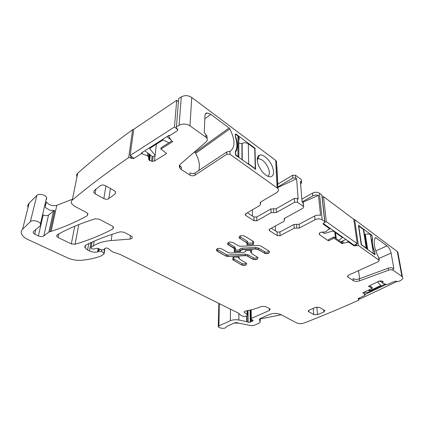 <?xml version="1.0" encoding="UTF-8"?>
<svg xmlns="http://www.w3.org/2000/svg" width="424" height="424" viewBox="0 0 424 424"><rect width="100%" height="100%" fill="white"/><g stroke="black" fill="none" stroke-linecap="round" stroke-linejoin="round"><path stroke-width="0.64" d="M369.447 285.792L372.092 287.196L372.261 288.304L362.743 292.846L363.458 293.196L363.368 292.549M397.77 254.199L397.776 252.042L402.44 276.936C403.245 278.192 402.588 279.389 400.468 280.534L398.369 281.562L394.76 281.276L387.181 284.605L382.787 283.354L383.063 281.949L382.522 281.154L380.339 280.921L378.796 281.282L368.44 286.285L372.261 288.304M329.141 227.619L329.162 228.817L326.231 231.435L325.007 231.997L320.422 232.347L319.351 233.386L319.389 234.573L328.478 240.864L328.351 239.682L333.858 236.963L341.908 242.565L342.051 243.742L343.048 243.244L342.762 240.938M397.776 252.042L397.277 251.549L401.931 276.464L402.44 276.936M378.95 258.831L378.563 257.416C374.053 248.019 373.03 241.388 375.505 237.519L387.054 245.867C389.041 247.6 390.393 250.006 391.108 253.08L393.79 268.037L393.589 268.683L393 268.35C391.744 267.629 390.144 267.576 388.199 268.185L359.282 278.849L359.557 280.836L388.548 270.21C390.499 269.6 392.105 269.653 393.361 270.374L401.931 276.464M353.791 219.383L354.671 219.611L397.277 251.549M354.671 219.611L358.365 245.507L379.199 260.347L378.484 261.592L348.751 275.07C347.648 275.626 347.298 276.241 347.701 276.909L353.314 280.63C355.026 281.536 357.109 281.605 359.557 280.836M372.108 235.903L372.473 238.739C371.928 241.993 372.606 246.19 374.498 251.337L375.086 254.427L374.821 254.692L361.19 244.712L358.434 225.314L371.694 235.161L371.97 235.967M358.365 245.507L353.961 245.846L348.592 242.062L343.048 243.244M329.236 228.441L323.162 224.1L324.837 221.715L322.203 219.807C320.072 218.604 317.682 218.583 315.032 219.743L299.397 227.98L294.24 228.186L280.094 235.68L277.333 235.654L269.595 230.704L269.245 230.386L269.775 229.055L283.947 221.312L284.509 219.886L284.425 218.466M321.938 195.899L324.673 221.561M322.203 219.807L319.447 193.206L321.843 195.003M319.447 193.206C317.375 191.966 315.064 191.945 312.504 193.143L312.769 195.925C314.629 194.987 316.543 194.802 318.509 195.369L320.56 215.44C318.546 214.883 316.585 215.063 314.677 215.986L315.032 219.743M302.079 201.893L312.769 195.925M301.851 199.121L312.504 193.143M300.653 184.329L301.581 182.527L300.431 181.599L302.079 201.919L303.261 202.831L303.573 206.636L302.98 202.566M301.204 180.969L301.31 182.251M277.831 186.989L292.83 178.059L295.719 178.085L296.615 178.753L298.178 199.126L297.266 198.474L294.298 198.443L276.215 208.719L276.4 212.498L294.574 202.264L297.553 202.29L303.293 206.371M276.946 184.626L292.624 175.234L295.507 175.26L301.077 179.432M277.847 184.875L276.883 166.606M191.733 97.462L189.968 125.843C186.364 123.654 182.739 123.469 179.098 125.281L176.405 126.903L178.684 98.548L181.281 96.905C184.785 95.066 188.272 95.252 191.733 97.462L275.695 160.41L276.48 161.2L276.623 163.977M226.75 154.241L226.776 151.972L195.173 172.913L195.056 175.149L226.75 154.241L230.004 154.294L277.911 188.537C278.87 190.074 278.409 191.457 276.538 192.692L260.765 201.972L260.251 203.499L260.219 202.481M178.684 98.548L178.594 99.667M176.405 126.903L176.358 128.064L177.736 129.325L177.412 130.703L169.038 136.035L168.879 136.692L171.566 140.742L172.722 141.643L160.887 149.062L161.009 147.785L171.837 140.98M142.3 152.386L142.135 153.711L147.446 155.91L148.58 156.758L148.665 159.164L149.481 160.511L152.608 161.385L154.49 160.982L166.643 153.483L160.887 149.062M142.135 153.711L141.24 153.748L133.597 158.613L131.419 158.465L130.571 157.85L128.7 157.553C107.166 172.372 88.393 186.518 72.382 200.006L72.297 200.075C71.158 201.093 70.935 202.285 71.63 203.653L74.433 206.175L86.634 212.583L87.948 213.754L87.307 215.673C76.013 221.98 63.945 227.211 51.103 231.372L48.861 232.092L43.81 235.956L48.548 215.021L53.519 211.062L48.861 232.092M133.682 129.691L132.574 129.723L128.7 157.553M132.574 129.723C111.698 144.823 93.439 159.292 77.793 173.119L77.709 173.193C76.617 174.211 76.373 175.409 76.983 176.782M53.519 211.062L54.701 210.574L50 210.256L45.951 207.951L45.214 206.875L46.375 201.882C48.739 205.068 52.216 206.223 56.8 205.343L72.467 199.216M46.502 199.481L46.603 197.531L40.476 223.766L40.402 225.663L33.406 231.557L33.173 232.871L34.699 234.17L38.367 235.903C40.556 236.788 42.374 236.804 43.81 235.956M46.603 197.531C45.522 194.717 38.743 193.243 36.84 195.427L30.369 221.71C32.298 219.584 39.321 221.026 40.476 223.766M28.011 207.681C27.518 205.963 27.899 204.448 29.161 203.138L36.84 195.427M29.161 203.138L22.562 229.198L30.369 221.71M22.562 229.198C21.105 230.661 20.824 232.341 21.704 234.255C22.758 236.316 24.841 238.081 27.947 239.544L67.405 257.803C71.963 259.817 76.723 260.633 81.689 260.257C88.748 259.61 95.124 258.211 100.827 256.07L103.975 254.071L104.15 253.494L101.5 251.4L99.004 251.194L97.6 251.994C94.838 252.487 92.13 252.142 89.475 250.95L87.609 250.049L85.107 247.923C84.482 246.604 84.938 245.533 86.48 244.712C96.407 239.83 107.648 235.527 120.209 231.806L124.009 232.214L131.096 235.935L132.177 236.883C132.632 238.071 131.912 238.802 129.998 239.083L111.162 240.551C103.748 241.187 97.812 242.994 93.349 245.973L91.065 247.537L90.9 248.119L92.156 248.909L94.086 249.068L96.237 248.31L98.05 248.416L101.304 249.789L103.392 249.763L104.876 248.586C105.698 247.817 106.8 247.802 108.178 248.533L112.365 251.782L120.347 254.532L237.917 312.854L241.002 315.345L242.873 316.267L245.273 316.421L247.192 315.567L247.552 314.931L244.272 312.377C244.102 311.614 244.786 311.115 246.328 310.871L253.393 309.356L261.968 306.388L265.509 306.536L269.622 308.693L270.168 309.149L269.378 310.511L251.294 318.451L250.929 319.071L253.192 320.454L250.266 322.129L248.167 322.282L246.699 321.631L238.882 320.025C235.733 319.463 232.903 319.691 230.391 320.714L218.901 325.871L218.259 326.989L220.65 328.065C223.904 328.658 225.859 328.176 226.517 326.623L234.711 322.786L236.396 322.653L251.103 325.648L253.907 325.425L259.387 323.083L260.209 322.012L259.424 319.59L260.257 318.498L269.6 314.444C273.554 313.039 277.291 313.082 280.805 314.571L296.763 322.95C298.936 323.883 301.332 323.92 303.96 323.072C321.615 316.256 339.942 308.598 358.953 300.097L359.107 299.598L358.174 299.021L358.529 298.401L364.889 295.396L365.064 295.067L363.458 293.196M218.853 303.399L218.27 326.348M239.216 323.226L234.202 323.014M112.355 226.093L99.237 219.203L95.299 218.773C80.772 223.321 68.1 228.647 57.282 234.748L56.715 236.327L58.12 237.53L71.333 243.88L75.064 244.261C88.468 240.302 101.06 235.214 112.837 228.992L113.526 227.126L112.355 226.093M328.478 240.864L333.995 238.145L333.858 236.963M353.314 280.63L353.054 278.642C354.761 279.549 356.838 279.617 359.282 278.849M359.642 278.716L358.519 270.644M333.995 238.145L342.051 243.742M294.24 228.186L293.98 224.466L299.116 224.259L314.677 215.986M302.662 202.338L318.509 195.369M275.574 230.953L275.34 226.013M271.318 228.207L277.158 231.976L279.904 232.002L293.98 224.466M303.107 204.071L303.261 202.831M284.213 218.736L284.266 219.611L284.827 218.169L302.969 208.2L303.573 206.636M247.367 212.758L253.934 216.998L256.774 217.024L270.915 208.942L271.074 212.716L273.734 212.609L273.56 208.831L270.915 208.942M273.56 208.831L276.215 208.719M296.615 178.753L277.858 187.498M252.397 209.816L252.519 216.086M189.968 125.843L205.841 137.122L205.932 134.827L206.875 135.754L207.087 138.574M205.841 137.122L206.785 138.049C207.633 139.385 207.463 140.62 206.276 141.743L180.502 164.046C179.177 165.296 178.965 166.669 179.871 168.164L180.03 165.922L179.633 165.122M205.932 134.827L204.246 132.442L204.962 115.582C205.068 113.977 205.762 113.091 207.044 112.932L210.76 114.332L229.071 127.99L194.955 152.476L194.351 152.062M195.056 175.149C193.371 176.055 191.643 176.029 189.862 175.07L181.339 169.568L181.493 167.326L180.03 165.922M179.357 165.938L179.999 166.356M230.004 154.294L230.025 151.23C235.373 147.435 235.309 139.994 229.834 128.901L229.071 127.99M198.808 170.506C200.181 165.657 199.142 159.928 195.703 153.329L194.955 152.476M230.025 151.23L226.776 151.972M255.757 169.293L235.871 155.348L235.336 154.405L235.5 151.204C237.35 147.881 237.355 143.291 235.506 137.429L235.352 134.143L235.871 133.995L254.978 148.23L255.555 169.42M258.364 165.026C256.547 159.726 256.923 156.435 259.504 155.163C263.034 153.705 269.86 159.906 272.399 166.727C274.588 173.358 273.623 176.723 269.51 176.824C265.037 175.584 261.322 171.651 258.364 165.026M257.22 159.148L258.476 158.714C262.35 159.148 265.663 162.355 268.408 168.328C269.844 172.34 269.664 175.011 267.867 176.336M44.764 205.396L45.151 204.813M42.93 214.814L43.237 214.968C45.363 215.874 47.133 215.89 48.548 215.021M281.176 314.767L260.129 319.007M284.266 219.611L284.509 219.886M276.4 212.498L273.734 212.609M253.934 216.998L254.018 220.74L256.87 220.766L271.074 212.716M254.018 220.74L245.724 215.434L245.708 213.733M260.5 202.163L260.548 203.838L260.034 205.349L245.814 213.664L245.332 215.069L245.724 215.434M260.548 203.838L260.251 203.499M195.173 172.913C193.492 173.824 191.765 173.798 189.994 172.838L189.862 175.07M181.339 169.568L179.871 168.164M238.961 257.951L239.708 259.191L246.572 263.32C246.524 265.286 244.876 265.843 241.627 265L232.808 259.801L233.036 257.31L239.178 257.013L238.961 257.951L239.12 257.018M252.81 241.097L253.812 242.417L253.329 244.563L246.975 244.881L247.054 243.069L239.91 238.33L246.471 242.544M253.817 242.676L253.642 241.786L253.038 241.24L244.51 236.041C240.975 235.082 239.226 235.733 239.253 237.997L239.91 238.595M253.329 244.563L247.038 244.616M264.284 253.266C267.687 254.156 269.404 253.531 269.436 251.4L260.728 245.925L258.301 245.406L240.678 246.275L238.389 245.788L232.85 242.517C229.4 241.579 227.683 242.199 227.699 244.367L234.552 248.777L234.223 251.787L240.456 251.48L240.673 250.531L242.221 249.699L255.799 249.036L258.057 249.513L264.274 253.006C266.871 253.902 268.657 253.51 269.622 251.835M240.456 251.48L239.618 249.964L239.74 249.434L240.673 250.271L242.215 249.439L255.794 248.777L258.052 249.259L264.274 253.006L264.947 251.872C267.12 252.497 268.339 252.116 268.604 250.727M319.521 307.4L315.7 307.358L309.281 310.039L308.381 311.46L313.781 314.576L317.523 314.613L323.92 312.006L324.869 310.559L319.521 307.4M245.305 255.693L228.165 256.515L245.3 255.434L247.537 256.16L252.784 259.223C256.107 260.087 257.787 259.499 257.829 257.447L251.983 253.817L251.247 252.656M251.268 252.545L251.851 250.287L245.586 250.595L245.358 251.543L243.811 252.37L230.375 253.022L228.112 252.55L221.551 248.793C218.18 247.881 216.5 248.464 216.505 250.542L225.769 256.022L228.165 256.515M115.132 193.943L115.588 191.823L114.374 190.705L105.56 185.691C103.626 184.769 101.924 184.753 100.456 185.648L94.181 190.519L93.768 192.554L95.077 193.757L103.848 198.602C105.719 199.476 107.373 199.492 108.809 198.649L115.132 193.943L115.476 191.653M247.181 244.044L248.151 242.904L247.24 243.429M252.847 241.563L252.476 243.016L253.324 244.304L253.838 242.268M234.387 251.029L235.293 250.176L239.618 249.964M358.471 226.119L358.768 225.971L363.347 229.384L366.172 248.051L366.85 248.994M363.681 231.584L363.755 229.782L363.347 229.384M364.486 234.61L365.361 234.366L367.688 249.593M374.524 254.48L374.911 254.305L374.546 252.01C372.267 246.153 371.519 241.479 372.293 237.986L371.938 235.776L370.412 234.636C369.071 233.815 367.391 233.725 365.361 234.366M370.412 234.636L373.359 253.192L371.922 252.619M361.227 244.849L361.513 244.712L358.768 225.971M361.513 244.712L366.172 248.051M373.359 253.192L374.911 254.305M254.84 168.911L255.248 168.657L248.639 163.924L248.305 143.784C246.408 142.575 244.346 142.453 242.125 143.402L242.263 159.917M246.689 163.086L248.639 163.924M235.405 154.728L237.986 156.302L239.168 157.707M235.341 152.253L235.606 152.073L235.601 154.596M237.986 156.302L237.933 136.062L238.77 136.915C239.428 137.927 239.433 138.945 238.781 139.957M242.014 159.742L241.887 143.524L238.797 143.179M248.305 143.784L254.75 148.575L255.248 168.657M235.352 134.519L235.378 136.904M237.933 136.062L235.612 134.334M235.606 152.073C237.922 148.554 237.922 143.439 235.612 136.74M168.953 142.793L163.039 139.941L149.614 148.495L155.179 155.423L152.91 156.838L144.812 150.785M166.934 136.671L171.01 139.904M155.179 155.423L156.361 144.197M133.523 157.982L130.126 155.518L174.481 126.956L176.697 100.287L178.424 101.776M176.697 100.287L133.735 129.304L130.126 155.518M169.107 135.288L141.33 153.006M174.481 126.956L177.852 129.712M336.232 238.617L335.538 232.691M338.765 240.376L342.428 237.551L333.031 230.926L324.376 233.55L322.706 232.394L322.659 231.976M345.873 239.428L340.875 241.85M330.391 228.499L328.377 229.522M323.517 231.981L322.706 232.394M322.24 197.388L323.576 196.657L353.78 219.277L357.236 243.678L326.284 221.63L323.576 196.657M324.795 222.404L326.284 221.63M357.236 243.678L354.035 245.194L323.205 223.427M368.016 290.329L369.707 290.79L369.532 289.608M385.13 284.112L366.893 292.841L364.916 291.813M382.644 282.76L379.554 281.027M369.707 290.79L380.81 285.506L377.593 282.034L379.565 281.086M359.006 298.178L360.315 298.841L396.949 281.504M396.111 281.107L396.959 281.578M364.985 294.526L386.344 284.403M335.501 238.108L334.806 232.177M319.685 234.848L319.505 233.041M382.724 283.253L382.369 281.086M378.563 257.416L379.019 260.182M393 268.35L393.361 270.374M356.367 244.092L356.563 245.485M355.566 244.468L355.763 245.862M353.849 245.061L353.961 245.846M348.486 241.277L348.592 242.062M347.701 240.721L347.866 241.987M343.143 243.212L342.852 240.89M342.147 243.678L341.861 241.373M341.855 242.528L341.723 241.442M341.145 242.035L341.108 241.738M329.066 227.561L329.151 228.361M323.242 223.453L323.327 224.259M295.719 178.085L295.507 175.26M297.553 202.29L297.266 198.474M292.83 178.059L292.624 175.234M277.105 187.763L275.695 160.41M181.281 96.905L179.098 125.281M177.513 129.437L177.412 130.703M169.001 135.357L168.932 136.125M154.49 160.982L155.067 155.491M148.612 156.869L148.951 153.88M148.495 156.673L148.824 153.785M147.547 155.968L147.875 153.075M147.446 155.91L147.78 153M131.668 156.636L131.419 158.465M130.82 156.021L130.571 157.85M77.709 173.193L72.297 200.075M87.71 213.415L87.307 215.673M56.8 205.343L51.103 231.372M54.701 210.574L50.069 231.621M104.58 248.957L103.928 253.245M101.728 249.927L101.5 251.4M99.359 248.968L99.004 251.194M98.601 248.649L98.098 251.798M98.167 248.464L97.6 251.994M90.884 242.623L89.475 250.95M88.706 243.636L87.609 250.049M130.433 235.59L129.998 239.083M112.069 234.355L111.162 240.551M94.149 241.171L93.349 245.973M91.976 242.131L91.065 247.537M247.091 310.787L247.139 314.64M244.266 311.873L244.272 312.377M269.304 308.529L269.378 310.511M251.151 310.024L251.294 318.451M252.407 319.95L252.428 321.191M251.596 319.516L251.628 321.429M250.642 310.145L250.828 321.774M250.086 310.273L250.266 322.129M248.013 310.654L248.167 322.282M247.033 315.636L247.107 321.768M246.63 315.816L246.699 321.631M238.86 313.49L238.882 320.025M230.46 309.154L230.391 320.714M219.303 303.621L218.901 325.871M358.752 298.295L358.911 299.445M358.291 298.549L358.37 299.174M364.619 291.951L365.064 295.067L364.624 291.951M363.506 293.228L363.405 292.534M113.176 226.681L112.837 228.992M78.753 224.598L75.064 244.261M74.719 226.252L71.333 243.88M58.888 233.857L58.12 237.53M383.063 281.949L382.994 281.531M388.199 268.185L388.548 270.21M393.79 268.037L393.022 268.365M391.108 253.08L378.892 258.497M387.054 245.867L375.786 250.976M375.945 237.578L375.182 237.933M371.694 235.161L371.339 235.325M375.086 254.427L374.694 254.601M372.473 238.739L372.113 238.908M299.116 224.259L299.397 227.98M294.574 202.264L294.298 198.443M204.824 118.821L210.76 114.332M195.703 153.329L229.834 128.901M255.232 148.676L254.76 148.988M235.871 133.995L235.352 134.36M254.978 148.23L254.612 148.474M152.608 161.385L153.106 156.716M148.665 159.164L149.237 154.092M347.871 275.664L348.072 277.243M296.551 224.365L296.816 228.08M280.094 235.68L279.904 232.002M277.333 235.654L277.158 231.976M269.595 230.704L269.531 229.209M284.387 219.749L284.319 218.583M256.87 220.766L256.774 217.024M260.357 202.296L260.4 203.668M151.58 161.316L152.131 156.255M149.677 160.654L150.319 154.898M149.481 160.511L150.128 154.755M43.237 214.968L38.367 235.903M34.699 234.17L35.849 229.32M260.119 318.562L260.209 322.012M259.419 319.256L259.424 319.59M241.627 265L233.465 260.124L232.644 259.122M246.736 263.723C245.809 265.244 244.107 265.583 241.627 264.746L242.279 263.643C244.277 264.237 245.454 263.919 245.803 262.684M233.465 260.378L234.127 259.011L242.279 263.643M238.951 258.015L238.579 257.045M247.234 243.514L246.466 242.279L247.155 241.113L240.604 237.154L239.91 238.33L239.253 237.997M239.041 237.202L239.253 237.737L239.147 236.852M255.799 249.036L255.72 247.468L258.73 248.109L264.947 251.872M258.057 249.513L258.73 248.109M242.221 249.699L242.136 248.135L255.72 247.468M240.673 250.531L240.456 251.225L234.281 251.522M233.931 248.226L234.552 248.517L234.721 249.206M228.393 244.993L227.508 243.599M233.931 247.966L228.398 244.733L229.082 243.572L234.615 246.816L233.931 247.966M323.708 309.78L323.92 312.006M317.523 314.613L316.855 307.05M313.262 308.375L313.781 314.576M308.831 311.841L308.714 310.352M217.236 251.188L225.769 256.022M216.33 249.794L217.242 250.929L217.915 249.789L226.437 254.638L225.769 255.762L228.17 256.26L228.086 254.978L245.226 254.151L245.3 255.434L247.531 255.9L252.784 259.223M251.777 250.293L251.262 252.285L250.324 251.448L251.315 253.133M247.537 256.16L248.199 254.776L253.441 257.845L252.778 258.963C255.317 259.833 257.055 259.467 258.004 257.872M108.809 198.649L110.404 188.447M105.915 185.892L103.848 198.602M95.872 189.205L95.077 193.757M233.751 257.273L233.571 258.105L232.797 258.412M233.571 258.105L234.127 259.011M238.018 257.071L239.025 258.513M248.151 242.904L247.155 241.113M240.064 235.972L240.604 237.154M252.476 243.016L248.067 243.238M242.136 248.135C240.8 248.257 240 248.687 239.74 249.434M234.732 249.111L235.643 248.554L235.293 250.176M235.643 248.554L234.615 246.816M228.515 242.427L229.082 243.572M226.437 254.638L228.086 254.978M217.327 248.681L217.915 249.789M245.528 250.844L246.275 250.563M245.364 251.506L246.27 250.579M250.605 250.351L250.324 251.448M253.441 257.845C255.524 258.46 256.721 258.11 257.034 256.801M248.199 254.776L245.226 254.151M367.417 249.402L365.138 234.451M323.104 223.575L323.162 224.1M322.001 195.162L324.837 221.715M301.347 179.707L301.581 182.527M277.911 188.537L276.48 161.2M148.58 156.758L148.909 153.843M104.908 248.538L104.15 253.494M85.563 245.321L85.107 247.923M91.902 242.162L90.985 247.6M247.499 310.728L247.552 314.931M244.452 311.603L244.463 312.726M250.785 310.114L250.923 318.737M358.921 298.215L359.107 299.598M358.137 298.745L358.174 299.021M57.007 234.938L56.715 236.327M319.389 234.573L319.293 233.624M378.802 257.935L379.199 260.347M206.785 138.049L206.875 135.754M205.205 114.332L207.044 112.932M257.776 158.862L259.499 155.163M347.595 276.066L347.701 276.909M269.245 230.386L269.214 229.554M245.321 214.115L245.332 215.069M148.914 159.912L149.545 154.32M33.512 231.462L33.173 232.871M232.808 259.801L233.089 257.304M247.234 243.964L247.436 243.127L247.054 243.069M234.552 248.777L234.923 248.787L234.467 250.902M227.699 244.367L227.608 243.265M308.328 310.787L308.381 311.46M216.436 249.482L216.505 250.542M94.117 190.572L93.768 192.554M257.214 159.53L258.476 158.714M245.623 250.595L245.459 251.13M363.755 229.782L366.585 248.443M238.85 157.145L238.77 136.915"/></g></svg>
